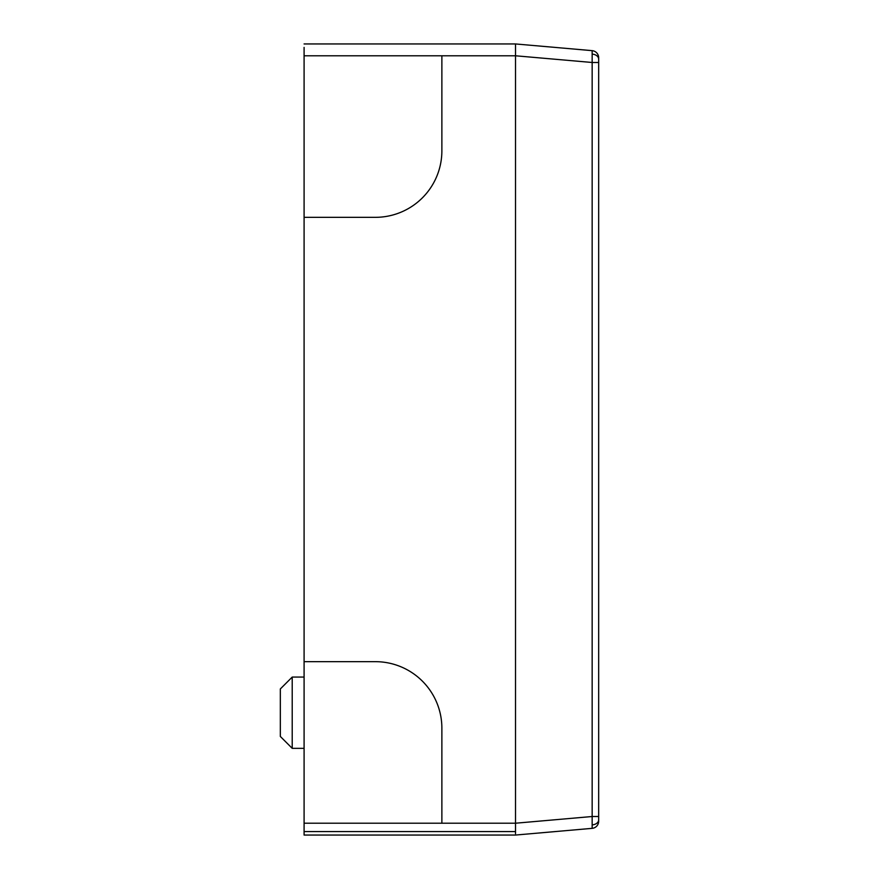 <?xml version="1.0" encoding="UTF-8"?>
<svg xmlns="http://www.w3.org/2000/svg" width="879" height="879" viewBox="0 0 879 879"><rect width="100%" height="100%" fill="white"/><g stroke="black" fill="none" stroke-linecap="round" stroke-linejoin="round"><path stroke-width="1.32" d="M292.213 677.072L280.335 688.949L280.335 736.459L292.213 748.337L292.213 677.072L304.09 677.072M304.09 47.411L304.09 217.333L375.355 217.333A66.518 66.518 0 0 0 441.873 150.814L441.873 55.784L304.09 55.784M598.665 57.75L598.665 59.135L598.665 57.75A7.131 7.131 0 0 0 592.16 50.652L515.523 43.95L592.16 50.652L592.16 62.486L598.665 62.486L598.665 816.514L592.16 816.514L592.16 828.348L515.523 835.05L304.09 835.05L304.09 217.333M515.523 47.411L515.523 55.784L515.523 43.95L304.09 43.95M441.873 55.784L515.523 55.784L515.523 823.216L304.09 823.216M304.09 661.667L375.355 661.667A66.518 66.518 0 0 1 441.873 728.186L441.873 823.216M515.523 833.753L515.523 823.216L592.16 816.514L592.16 62.486L515.523 55.784M304.09 831.589L515.523 831.589L515.523 823.216M592.16 828.348A7.131 7.131 0 0 0 598.665 821.25L598.665 819.865L598.665 821.25M592.413 54.135A7.131 5.043 0 0 1 598.665 59.135L598.665 62.486M598.665 816.514L598.665 819.865A7.131 5.043 0 0 1 592.413 824.865M292.213 748.337L304.09 748.337"/></g></svg>
